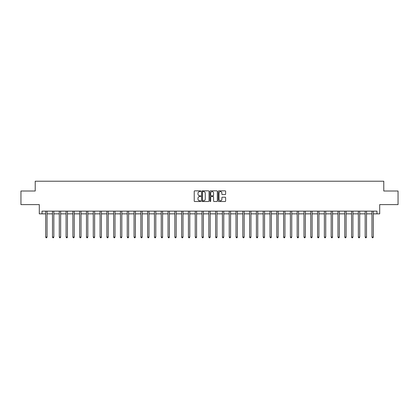 <?xml version="1.0" encoding="UTF-8"?>
<svg xmlns="http://www.w3.org/2000/svg" width="419" height="419" viewBox="0 0 419 419"><rect width="100%" height="100%" fill="white"/><g stroke="black" fill="none" stroke-linecap="round" stroke-linejoin="round"><path stroke-width="0.63" d="M200.801 191.216A0.372 0.372 0 0 0 200.429 190.839L194.756 190.839A0.534 0.534 0 0 0 194.222 191.373L194.222 200.984A0.534 0.534 0 0 0 194.756 201.513L200.429 201.513A0.372 0.372 0 0 0 200.801 201.141A0.372 0.372 0 0 0 200.429 200.769L199.69 200.769A1.707 1.707 0 0 1 197.983 199.062L197.983 198.26A1.707 1.707 0 0 1 199.69 196.553L200.429 196.553A0.372 0.372 0 0 0 200.801 196.176A0.372 0.372 0 0 0 200.429 195.804L199.69 195.804A1.707 1.707 0 0 1 197.983 194.097L197.983 193.295A1.707 1.707 0 0 1 199.69 191.588L200.429 191.588A0.372 0.372 0 0 0 200.801 191.216M225.097 194.605A0.534 0.534 0 0 0 225.632 194.07L225.632 191.373A0.534 0.534 0 0 0 225.097 190.839L218.802 190.839A0.534 0.534 0 0 0 218.268 191.373L218.268 200.984A0.534 0.534 0 0 0 218.802 201.513L225.097 201.513A0.534 0.534 0 0 0 225.632 200.984L225.632 197.726A0.534 0.534 0 0 0 225.097 197.192L222.405 197.192A0.534 0.534 0 0 0 221.871 197.726L221.871 199.339A1.43 1.43 0 0 1 220.441 200.769A1.43 1.43 0 0 1 219.017 199.339L219.017 193.018A1.43 1.43 0 0 1 220.441 191.588A1.43 1.43 0 0 1 221.871 193.018L221.871 194.07A0.534 0.534 0 0 0 222.405 194.605L225.097 194.605M42.02 213.852L42.02 211.129L376.98 211.129L376.98 213.852L379.698 213.852L379.698 204.608L398.05 204.608L398.05 191.012L383.778 191.012L383.778 181.223L35.222 181.223L35.222 191.012L20.95 191.012L20.95 204.608L39.302 204.608L39.302 213.852L45.692 213.852M209.034 191.373A0.534 0.534 0 0 0 208.5 190.839L202.199 190.839A0.534 0.534 0 0 0 201.67 191.373L201.67 200.984A0.534 0.534 0 0 0 202.199 201.513L208.5 201.513A0.534 0.534 0 0 0 209.034 200.984L209.034 191.373M210.5 190.839L216.801 190.839A0.534 0.534 0 0 1 217.33 191.373L217.33 200.984A0.534 0.534 0 0 1 216.801 201.513L214.104 201.513A0.534 0.534 0 0 1 213.57 200.984L213.57 197.087A0.534 0.534 0 0 0 213.035 196.553L211.249 196.553A0.534 0.534 0 0 0 210.715 197.087L210.715 201.141A0.372 0.372 0 0 1 210.343 201.513A0.372 0.372 0 0 1 209.966 201.141L209.966 191.373A0.534 0.534 0 0 1 210.5 190.839M47.048 213.852L52.49 213.852M53.847 213.852L59.283 213.852M60.645 213.852L66.082 213.852M67.443 213.852L72.88 213.852M74.236 213.852L79.678 213.852M81.035 213.852L86.471 213.852M87.833 213.852L93.269 213.852M94.631 213.852L100.068 213.852M101.429 213.852L106.866 213.852M108.222 213.852L113.664 213.852M115.021 213.852L120.457 213.852M121.819 213.852L127.256 213.852M128.617 213.852L134.054 213.852M135.41 213.852L140.852 213.852M142.209 213.852L147.645 213.852M149.007 213.852L154.443 213.852M155.805 213.852L161.242 213.852M162.598 213.852L168.04 213.852M169.396 213.852L174.833 213.852M176.195 213.852L181.631 213.852M182.993 213.852L188.43 213.852M189.786 213.852L195.228 213.852M196.584 213.852L202.021 213.852M203.383 213.852L208.819 213.852M210.181 213.852L215.617 213.852M216.979 213.852L222.416 213.852M223.772 213.852L229.214 213.852M230.57 213.852L236.007 213.852M237.369 213.852L242.805 213.852M244.167 213.852L249.604 213.852M250.96 213.852L256.402 213.852M257.758 213.852L263.195 213.852M264.557 213.852L269.993 213.852M271.355 213.852L276.791 213.852M278.148 213.852L283.59 213.852M284.946 213.852L290.383 213.852M291.744 213.852L297.181 213.852M298.543 213.852L303.979 213.852M305.336 213.852L310.778 213.852M312.134 213.852L317.571 213.852M318.932 213.852L324.369 213.852M325.731 213.852L331.167 213.852M332.529 213.852L337.965 213.852M339.322 213.852L344.764 213.852M346.12 213.852L351.557 213.852M352.918 213.852L358.355 213.852M359.717 213.852L365.153 213.852M366.51 213.852L371.952 213.852M373.308 213.852L376.98 213.852M202.791 191.588A0.372 0.372 0 0 0 202.414 191.96L202.414 200.392A0.372 0.372 0 0 0 202.791 200.769L203.561 200.769A1.707 1.707 0 0 0 205.268 199.062L205.268 193.295A1.707 1.707 0 0 0 203.561 191.588L202.791 191.588M213.57 193.044A1.43 1.43 0 0 0 212.14 191.614A1.43 1.43 0 0 0 210.715 193.044L210.715 195.27A0.534 0.534 0 0 0 211.249 195.804L213.035 195.804A0.534 0.534 0 0 0 213.57 195.27L213.57 193.044M47.117 211.129L47.09 211.202A0.545 0.545 90.1 0 0 47.048 211.401L47.048 237.07L45.692 237.07L45.692 211.401A0.545 0.545 90.1 0 0 45.65 211.202L45.624 211.129M47.048 237.07L46.645 237.777L46.1 237.777L45.692 237.07M53.915 211.129L53.889 211.202A0.545 0.545 87.9 0 0 53.847 211.401L53.847 237.07L52.49 237.07L52.49 211.401A0.545 0.545 87.9 0 0 52.448 211.202L52.422 211.129M53.847 237.07L53.438 237.777L52.894 237.777L52.49 237.07M60.713 211.129L60.682 211.202A0.545 0.545 87.9 0 0 60.645 211.401L60.645 237.07L59.283 237.07L59.283 211.401A0.545 0.545 87.9 0 0 59.247 211.202L59.22 211.129M60.645 237.07L60.236 237.777L59.692 237.777L59.283 237.07M67.511 211.129L67.48 211.202A0.545 0.545 87.9 0 0 67.443 211.401L67.443 237.07L66.082 237.07L66.082 211.401A0.545 0.545 87.9 0 0 66.045 211.202L66.013 211.129M67.443 237.07L67.035 237.777L66.49 237.777L66.082 237.07M74.304 211.129L74.278 211.202A0.545 0.545 87.9 0 0 74.236 211.401L74.236 237.07L72.88 237.07L72.88 211.401A0.545 0.545 87.9 0 0 72.838 211.202L72.812 211.129M74.236 237.07L73.833 237.777L73.288 237.777L72.88 237.07M81.103 211.129L81.077 211.202A0.545 0.545 87.9 0 0 81.035 211.401L81.035 237.07L79.678 237.07L79.678 211.401A0.545 0.545 87.9 0 0 79.636 211.202L79.61 211.129M81.035 237.07L80.626 237.777L80.087 237.777L79.678 237.07M87.901 211.129L87.875 211.202A0.545 0.545 87.9 0 0 87.833 211.401L87.833 237.07L86.471 237.07L86.471 211.401A0.545 0.545 87.9 0 0 86.434 211.202L86.408 211.129M87.833 237.07L87.424 237.777L86.88 237.777L86.471 237.07M94.699 211.129L94.668 211.202A0.545 0.545 87.9 0 0 94.631 211.401L94.631 237.07L93.269 237.07L93.269 211.401A0.545 0.545 87.9 0 0 93.233 211.202L93.201 211.129M94.631 237.07L94.223 237.777L93.678 237.777L93.269 237.07M101.492 211.129L101.466 211.202A0.545 0.545 87.9 0 0 101.429 211.401L101.429 237.07L100.068 237.07L100.068 211.401A0.545 0.545 87.9 0 0 100.026 211.202L100 211.129M101.429 237.07L101.021 237.777L100.476 237.777L100.068 237.07M108.291 211.129L108.264 211.202A0.545 0.545 87.9 0 0 108.222 211.401L108.222 237.07L106.866 237.07L106.866 211.401A0.545 0.545 87.9 0 0 106.824 211.202L106.798 211.129M108.222 237.07L107.814 237.777L107.274 237.777L106.866 237.07M115.089 211.129L115.063 211.202A0.545 0.545 87.9 0 0 115.021 211.401L115.021 237.07L113.664 237.07L113.664 211.401A0.545 0.545 87.9 0 0 113.622 211.202L113.596 211.129M115.021 237.07L114.612 237.777L114.068 237.777L113.664 237.07M121.887 211.129L121.856 211.202A0.545 0.545 87.9 0 0 121.819 211.401L121.819 237.07L120.457 237.07L120.457 211.401A0.545 0.545 87.9 0 0 120.421 211.202L120.389 211.129M121.819 237.07L121.41 237.777L120.866 237.777L120.457 237.07M128.68 211.129L128.654 211.202A0.545 0.545 87.9 0 0 128.617 211.401L128.617 237.07L127.256 237.07L127.256 211.401A0.545 0.545 87.9 0 0 127.219 211.202L127.187 211.129M128.617 237.07L128.209 237.777L127.664 237.777L127.256 237.07M135.478 211.129L135.452 211.202A0.545 0.545 87.9 0 0 135.41 211.401L135.41 237.07L134.054 237.07L134.054 211.401A0.545 0.545 87.9 0 0 134.012 211.202L133.986 211.129M135.41 237.07L135.002 237.777L134.462 237.777L134.054 237.07M142.277 211.129L142.251 211.202A0.545 0.545 87.9 0 0 142.209 211.401L142.209 237.07L140.852 237.07L140.852 211.401A0.545 0.545 87.9 0 0 140.81 211.202L140.784 211.129M142.209 237.07L141.8 237.777L141.255 237.777L140.852 237.07M149.075 211.129L149.044 211.202A0.545 0.545 87.9 0 0 149.007 211.401L149.007 237.07L147.645 237.07L147.645 211.401A0.545 0.545 87.9 0 0 147.608 211.202L147.582 211.129M149.007 237.07L148.598 237.777L148.054 237.777L147.645 237.07M155.868 211.129L155.842 211.202A0.545 0.545 87.9 0 0 155.805 211.401L155.805 237.07L154.443 237.07L154.443 211.401A0.545 0.545 87.9 0 0 154.407 211.202L154.375 211.129M155.805 237.07L155.397 237.777L154.852 237.777L154.443 237.07M162.666 211.129L162.64 211.202A0.545 0.545 87.9 0 0 162.598 211.401L162.598 237.07L161.242 237.07L161.242 211.401A0.545 0.545 87.9 0 0 161.2 211.202L161.174 211.129M162.598 237.07L162.195 237.777L161.65 237.777L161.242 237.07M169.465 211.129L169.438 211.202A0.545 0.545 87.9 0 0 169.396 211.401L169.396 237.07L168.04 237.07L168.04 211.401A0.545 0.545 87.9 0 0 167.998 211.202L167.972 211.129M169.396 237.07L168.988 237.777L168.443 237.777L168.04 237.07M176.263 211.129L176.231 211.202A0.545 0.545 87.9 0 0 176.195 211.401L176.195 237.07L174.833 237.07L174.833 211.401A0.545 0.545 87.9 0 0 174.796 211.202L174.77 211.129M176.195 237.07L175.786 237.777L175.242 237.777L174.833 237.07M183.061 211.129L183.03 211.202A0.545 0.545 87.9 0 0 182.993 211.401L182.993 237.07L181.631 237.07L181.631 211.401A0.545 0.545 87.9 0 0 181.595 211.202L181.563 211.129M182.993 237.07L182.584 237.777L182.04 237.777L181.631 237.07M189.854 211.129L189.828 211.202A0.545 0.545 87.9 0 0 189.786 211.401L189.786 237.07L188.43 237.07L188.43 211.401A0.545 0.545 87.9 0 0 188.388 211.202L188.361 211.129M189.786 237.07L189.383 237.777L188.838 237.777L188.43 237.07M196.652 211.129L196.626 211.202A0.545 0.545 87.9 0 0 196.584 211.401L196.584 237.07L195.228 237.07L195.228 211.401A0.545 0.545 87.9 0 0 195.186 211.202L195.16 211.129M196.584 237.07L196.176 237.777L195.636 237.777L195.228 237.07M203.451 211.129L203.424 211.202A0.545 0.545 87.9 0 0 203.383 211.401L203.383 237.07L202.021 237.07L202.021 211.401A0.545 0.545 87.9 0 0 201.984 211.202L201.958 211.129M203.383 237.07L202.974 237.777L202.429 237.777L202.021 237.07M210.249 211.129L210.218 211.202A0.545 0.545 87.9 0 0 210.181 211.401L210.181 237.07L208.819 237.07L208.819 211.401A0.545 0.545 87.9 0 0 208.782 211.202L208.751 211.129M210.181 237.07L209.772 237.777L209.228 237.777L208.819 237.07M217.042 211.129L217.016 211.202A0.545 0.545 87.9 0 0 216.979 211.401L216.979 237.07L215.617 237.07L215.617 211.401A0.545 0.545 87.9 0 0 215.576 211.202L215.549 211.129M216.979 237.07L216.571 237.777L216.026 237.777L215.617 237.07M223.84 211.129L223.814 211.202A0.545 0.545 87.9 0 0 223.772 211.401L223.772 237.07L222.416 237.07L222.416 211.401A0.545 0.545 87.9 0 0 222.374 211.202L222.348 211.129M223.772 237.07L223.364 237.777L222.824 237.777L222.416 237.07M230.639 211.129L230.612 211.202A0.545 0.545 87.9 0 0 230.57 211.401L230.57 237.07L229.214 237.07L229.214 211.401A0.545 0.545 87.9 0 0 229.172 211.202L229.146 211.129M230.57 237.07L230.162 237.777L229.617 237.777L229.214 237.07M237.437 211.129L237.405 211.202A0.545 0.545 87.9 0 0 237.369 211.401L237.369 237.07L236.007 237.07L236.007 211.401A0.545 0.545 87.9 0 0 235.97 211.202L235.939 211.129M237.369 237.07L236.96 237.777L236.416 237.777L236.007 237.07M244.23 211.129L244.204 211.202A0.545 0.545 87.9 0 0 244.167 211.401L244.167 237.07L242.805 237.07L242.805 211.401A0.545 0.545 87.9 0 0 242.769 211.202L242.737 211.129M244.167 237.07L243.758 237.777L243.214 237.777L242.805 237.07M251.028 211.129L251.002 211.202A0.545 0.545 87.9 0 0 250.96 211.401L250.96 237.07L249.604 237.07L249.604 211.401A0.545 0.545 87.9 0 0 249.562 211.202L249.535 211.129M250.96 237.07L250.557 237.777L250.012 237.777L249.604 237.07M257.826 211.129L257.8 211.202A0.545 0.545 87.9 0 0 257.758 211.401L257.758 237.07L256.402 237.07L256.402 211.401A0.545 0.545 87.9 0 0 256.36 211.202L256.334 211.129M257.758 237.07L257.35 237.777L256.805 237.777L256.402 237.07M264.625 211.129L264.593 211.202A0.545 0.545 87.9 0 0 264.557 211.401L264.557 237.07L263.195 237.07L263.195 211.401A0.545 0.545 87.9 0 0 263.158 211.202L263.132 211.129M264.557 237.07L264.148 237.777L263.603 237.777L263.195 237.07M271.418 211.129L271.392 211.202A0.545 0.545 87.9 0 0 271.355 211.401L271.355 237.07L269.993 237.07L269.993 211.401A0.545 0.545 87.9 0 0 269.956 211.202L269.925 211.129M271.355 237.07L270.946 237.777L270.402 237.777L269.993 237.07M278.216 211.129L278.19 211.202A0.545 0.545 87.9 0 0 278.148 211.401L278.148 237.07L276.791 237.07L276.791 211.401A0.545 0.545 87.9 0 0 276.75 211.202L276.723 211.129M278.148 237.07L277.745 237.777L277.2 237.777L276.791 237.07M285.014 211.129L284.988 211.202A0.545 0.545 87.9 0 0 284.946 211.401L284.946 237.07L283.59 237.07L283.59 211.401A0.545 0.545 87.9 0 0 283.548 211.202L283.522 211.129M284.946 237.07L284.538 237.777L283.998 237.777L283.59 237.07M291.813 211.129L291.781 211.202A0.545 0.545 87.9 0 0 291.744 211.401L291.744 237.07L290.383 237.07L290.383 211.401A0.545 0.545 87.9 0 0 290.346 211.202L290.32 211.129M291.744 237.07L291.336 237.777L290.791 237.777L290.383 237.07M298.611 211.129L298.579 211.202A0.545 0.545 87.9 0 0 298.543 211.401L298.543 237.07L297.181 237.07L297.181 211.401A0.545 0.545 87.9 0 0 297.144 211.202L297.113 211.129M298.543 237.07L298.134 237.777L297.59 237.777L297.181 237.07M305.404 211.129L305.378 211.202A0.545 0.545 87.9 0 0 305.336 211.401L305.336 237.07L303.979 237.07L303.979 211.401A0.545 0.545 87.9 0 0 303.937 211.202L303.911 211.129M305.336 237.07L304.932 237.777L304.388 237.777L303.979 237.07M312.202 211.129L312.176 211.202A0.545 0.545 87.9 0 0 312.134 211.401L312.134 237.07L310.778 237.07L310.778 211.401A0.545 0.545 87.9 0 0 310.736 211.202L310.709 211.129M312.134 237.07L311.726 237.777L311.186 237.777L310.778 237.07M319 211.129L318.974 211.202A0.545 0.545 87.9 0 0 318.932 211.401L318.932 237.07L317.571 237.07L317.571 211.401A0.545 0.545 87.9 0 0 317.534 211.202L317.508 211.129M318.932 237.07L318.524 237.777L317.979 237.777L317.571 237.07M325.799 211.129L325.767 211.202A0.545 0.545 87.9 0 0 325.731 211.401L325.731 237.07L324.369 237.07L324.369 211.401A0.545 0.545 87.9 0 0 324.332 211.202L324.301 211.129M325.731 237.07L325.322 237.777L324.777 237.777L324.369 237.07M332.592 211.129L332.566 211.202A0.545 0.545 87.9 0 0 332.529 211.401L332.529 237.07L331.167 237.07L331.167 211.401A0.545 0.545 87.9 0 0 331.125 211.202L331.099 211.129M332.529 237.07L332.12 237.777L331.576 237.777L331.167 237.07M339.39 211.129L339.364 211.202A0.545 0.545 87.9 0 0 339.322 211.401L339.322 237.07L337.965 237.07L337.965 211.401A0.545 0.545 87.9 0 0 337.924 211.202L337.897 211.129M339.322 237.07L338.913 237.777L338.374 237.777L337.965 237.07M346.188 211.129L346.162 211.202A0.545 0.545 87.9 0 0 346.12 211.401L346.12 237.07L344.764 237.07L344.764 211.401A0.545 0.545 87.9 0 0 344.722 211.202L344.696 211.129M346.12 237.07L345.712 237.777L345.167 237.777L344.764 237.07M352.987 211.129L352.955 211.202A0.545 0.545 87.9 0 0 352.918 211.401L352.918 237.07L351.557 237.07L351.557 211.401A0.545 0.545 87.9 0 0 351.52 211.202L351.489 211.129M352.918 237.07L352.51 237.777L351.965 237.777L351.557 237.07M359.78 211.129L359.753 211.202A0.545 0.545 87.9 0 0 359.717 211.401L359.717 237.07L358.355 237.07L358.355 211.401A0.545 0.545 87.9 0 0 358.318 211.202L358.287 211.129M359.717 237.07L359.308 237.777L358.764 237.777L358.355 237.07M366.578 211.129L366.552 211.202A0.545 0.545 87.9 0 0 366.51 211.401L366.51 237.07L365.153 237.07L365.153 211.401A0.545 0.545 87.9 0 0 365.111 211.202L365.085 211.129M366.51 237.07L366.106 237.777L365.562 237.777L365.153 237.07M373.376 211.129L373.35 211.202A0.545 0.545 87.9 0 0 373.308 211.401L373.308 237.07L371.952 237.07L371.952 211.401A0.545 0.545 87.9 0 0 371.91 211.202L371.883 211.129M373.308 237.07L372.9 237.777L372.355 237.777L371.952 237.07"/></g></svg>
